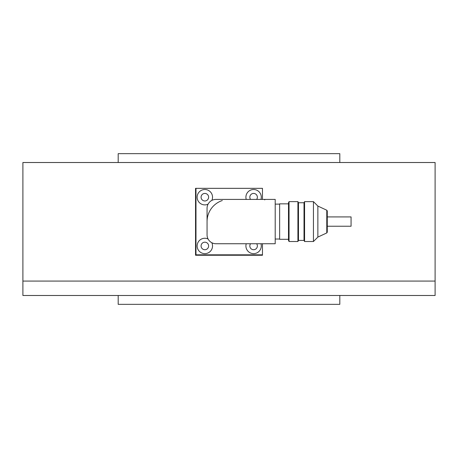 <?xml version="1.0" encoding="UTF-8"?>
<svg xmlns="http://www.w3.org/2000/svg" width="458" height="458" viewBox="0 0 458 458"><rect width="100%" height="100%" fill="white"/><g stroke="black" fill="none" stroke-linecap="round" stroke-linejoin="round"><path stroke-width="0.69" d="M22.9 281.08L435.1 281.08L22.9 281.08L22.9 162.516L435.1 162.516L435.1 295.484L22.9 295.484L22.9 281.08M118.193 162.516L118.193 153.653L339.807 153.653L339.807 162.516M262.463 199.413L262.463 188.335L195.537 188.335L195.537 255.261L262.463 255.261L262.463 243.736M339.807 295.484L339.807 304.347L118.193 304.347L118.193 295.484M327.275 226.229L351.068 226.229L351.068 216.92L327.275 216.92M275.206 199.413L275.206 243.736L215.924 243.736A8.862 8.862 0 0 1 207.062 234.874L207.062 208.281A8.862 8.862 0 0 1 215.924 199.413L275.206 199.413M207.062 221.575A22.161 22.161 0 0 1 222.302 200.524M275.206 204.125L279.632 204.125M288.494 203.844L279.632 203.844L279.632 239.305L288.494 239.305M289.05 241.521L288.494 240.416L288.494 202.739L289.05 201.629L289.05 241.521L297.918 241.521L297.918 201.629L289.05 201.629M297.918 241.521L298.473 240.416L298.473 202.739L297.918 201.629M298.473 202.739L304.015 202.739L304.015 240.416L304.57 241.521L313.438 241.521L313.438 201.629L304.57 201.629L304.57 241.521M304.015 202.739L304.57 201.629M326.777 210.216L327.275 210.932L327.275 232.217L326.777 232.933L326.777 210.216L317.869 206.066L313.438 201.629M317.869 206.066L317.869 237.089L313.438 241.521M195.978 188.335L195.978 254.82L262.463 254.82M208.064 238.967A7.689 7.689 0 0 0 197.152 245.952A7.689 7.689 0 0 0 206.495 253.463A7.689 7.689 0 0 0 211.825 242.734M211.825 200.421A7.689 7.689 0 0 0 206.495 189.686A7.689 7.689 0 0 0 197.152 197.198A7.689 7.689 0 0 0 208.064 204.182M260.963 199.413A7.689 7.689 0 0 0 254.717 189.589A7.689 7.689 0 0 0 246.238 199.413M246.238 243.736A7.689 7.689 0 0 0 254.717 253.56A7.689 7.689 0 0 0 260.963 243.736M250.555 243.736A3.767 3.767 0 0 0 254.763 249.536A3.767 3.767 0 0 0 256.646 243.736M256.646 199.413A3.767 3.767 0 0 0 254.763 193.614A3.767 3.767 0 0 0 250.555 199.413M201.079 197.198A3.767 3.767 0 0 0 206.73 200.461A3.767 3.767 0 0 0 206.73 193.934A3.767 3.767 0 0 0 201.079 197.198M201.079 245.952A3.767 3.767 0 0 0 206.73 249.215A3.767 3.767 0 0 0 206.73 242.688A3.767 3.767 0 0 0 201.079 245.952M264.678 199.86L265.125 199.413M275.206 239.03L279.632 239.03M298.473 240.416L304.015 240.416M326.777 232.933L317.869 237.089"/></g></svg>
